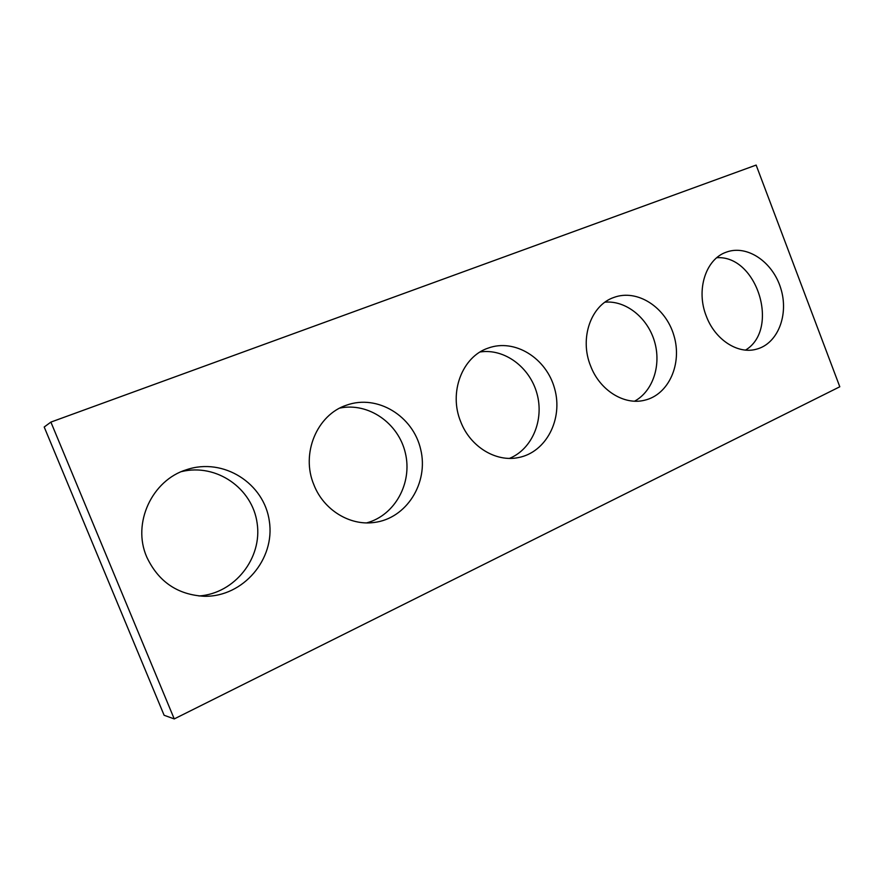 <?xml version="1.0" encoding="UTF-8"?>
<svg xmlns="http://www.w3.org/2000/svg" width="884" height="884" viewBox="0 0 884 884"><rect width="100%" height="100%" fill="white"/><g stroke="black" fill="none" stroke-linecap="round" stroke-linejoin="round"><path stroke-width="1.33" d="M174.247 718.924L839.8 386.772L756.14 165.076L50.885 422.099L174.247 718.924L164.115 715.266L44.2 427.016L50.885 422.099M716.802 257.708C757.102 255.045 780.119 329.224 745.566 350.086M706.283 316.085C695.785 290.018 705.741 259.1 726.184 252.205C746.925 244.293 772.715 261.797 780.749 288.294C789.136 314.682 777.843 343.799 756.361 349.213C737.864 354.495 714.957 339.677 706.283 316.085M605.032 302.162C625.982 300.361 647.508 317.71 654.458 341.312C661.564 364.871 653.066 391.17 634.579 401.181M590.589 365.899C579.274 338.329 590.932 305.146 613.827 297.466C637.209 288.648 665.707 307.19 673.895 335.478C682.514 363.644 668.834 394.772 644.491 400.253C624.104 405.469 599.706 390.275 590.589 365.899M480.156 351.965C504.521 348.296 529.814 367.214 536.953 393.546C544.334 419.812 532.323 449.028 509.527 458.376M460.752 421.823C448.464 392.529 462.233 356.672 488.112 348.119C514.753 338.24 546.489 358.175 554.633 388.662C563.285 419.016 546.257 452.398 518.322 457.592C495.913 462.332 470.266 446.763 460.752 421.823M339.865 408.077C368.595 402.165 398.596 423.303 405.38 453.116C412.563 482.841 395.093 515.295 366.683 522.886M313.986 485.029C300.527 453.702 317.047 414.64 346.605 405.148C377.479 394.032 413.204 416.11 420.707 449.492C428.862 482.719 406.684 518.621 374.031 522.488C349.799 525.892 323.732 509.991 313.986 485.029M181.518 471.603C216.425 463.061 252.47 488.355 257.133 523.162C262.493 557.87 234.967 593.507 198.955 595.982M146.755 557.042C131.793 523.173 152.181 480.023 186.579 469.691C223.519 457.172 264.349 483.493 269.344 521.262C275.267 558.887 243.454 597.02 204.359 596.28C177.607 594.821 158.413 581.738 146.755 557.042"/></g></svg>

